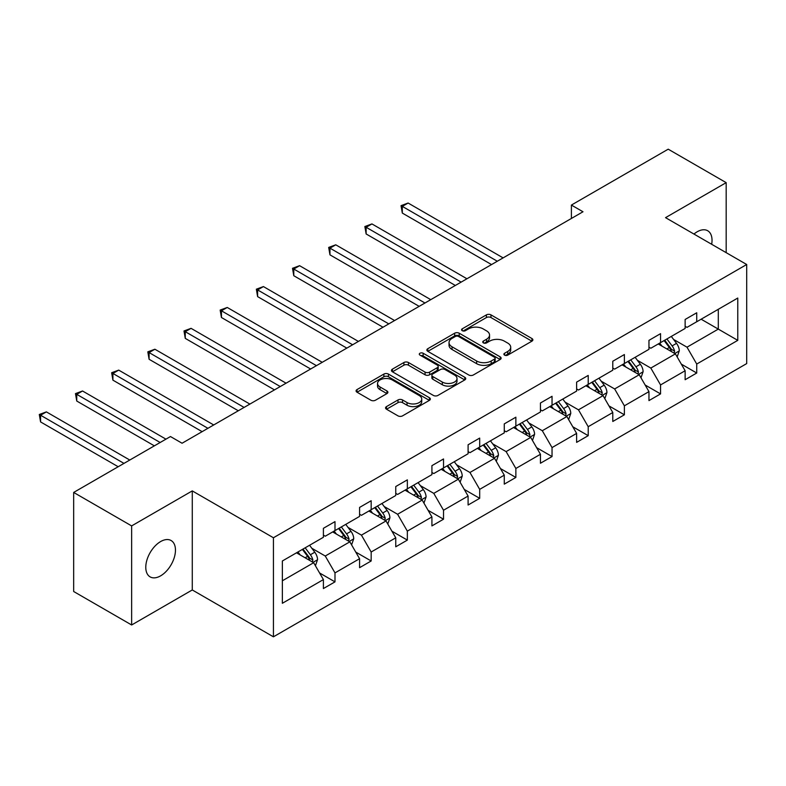 <?xml version="1.0" encoding="UTF-8"?>
<svg xmlns="http://www.w3.org/2000/svg" width="786" height="786" viewBox="0 0 786 786"><rect width="100%" height="100%" fill="white"/><g stroke="black" fill="none" stroke-linecap="round" stroke-linejoin="round"><path stroke-width="1.18" d="M504.563 355.115A2.25 1.297 0 0 0 507.756 355.115L531.935 341.153A3.223 1.857 0 0 0 532.879 339.837A3.223 1.857 0 0 0 531.935 338.53L490.965 314.872A3.223 1.857 0 0 0 486.416 314.872L462.227 328.833A2.25 1.297 0 0 0 461.569 329.756A2.25 1.297 0 0 0 462.227 330.68A2.25 1.297 0 0 0 465.42 330.68L468.544 328.872A10.297 5.944 0 0 1 483.115 328.872L486.524 330.837A10.297 5.944 0 0 1 489.54 335.042A10.297 5.944 0 0 1 486.524 339.247L483.4 341.055A2.25 1.297 0 0 0 482.742 341.979A2.25 1.297 0 0 0 483.4 342.893A2.25 1.297 0 0 0 486.583 342.893L489.717 341.095A10.297 5.944 0 0 1 504.278 341.095L507.697 343.06A10.297 5.944 0 0 1 510.713 347.265A10.297 5.944 0 0 1 507.697 351.47L504.563 353.278A2.25 1.297 0 0 0 503.905 354.201A2.25 1.297 0 0 0 504.563 355.115L504.563 353.278M160.619 575.843A20.986 12.114 120 0 0 174.335 557.343A20.986 12.114 120 0 0 171.112 540.532A20.986 12.114 120 0 0 160.619 541.564A20.986 12.114 120 0 0 146.913 560.064A20.986 12.114 120 0 0 150.126 576.885A20.986 12.114 120 0 0 160.619 575.843M711.674 244.289A20.986 12.114 120 0 0 707.685 230.74A20.986 12.114 120 0 0 697.192 231.782A20.986 12.114 120 0 0 693.959 234.061M386.496 406.598A3.223 1.857 0 0 0 385.553 407.914A3.223 1.857 0 0 0 386.496 409.221L397.991 415.863A3.223 1.857 0 0 0 402.54 415.863L429.402 400.359A3.223 1.857 0 0 0 430.345 399.042A3.223 1.857 0 0 0 429.402 397.726L388.431 374.077A3.223 1.857 0 0 0 383.873 374.077L357.021 389.581A3.223 1.857 0 0 0 356.078 390.897A3.223 1.857 0 0 0 357.021 392.204L370.904 400.221A3.223 1.857 0 0 0 375.453 400.221L386.948 393.59A3.223 1.857 0 0 0 387.891 392.273A3.223 1.857 0 0 0 386.948 390.956L380.06 386.987A8.607 4.971 0 0 1 377.545 383.47A8.607 4.971 0 0 1 382.861 378.872A8.607 4.971 0 0 1 392.243 379.952L419.213 395.525A8.607 4.971 0 0 1 421.738 399.042A8.607 4.971 0 0 1 416.423 403.631A8.607 4.971 0 0 1 407.04 402.56L402.54 399.956A3.223 1.857 0 0 0 397.991 399.956L386.496 406.598L386.496 409.221M192.275 490.896L131.635 525.903L73.668 492.439L73.668 591.504L131.635 624.978L192.275 589.962L273.43 636.817L273.43 537.752L192.275 490.896L192.275 589.962M726.176 252.66L726.176 182.647L665.546 217.653L746.7 264.509L273.43 537.752M726.176 182.647L668.208 149.183L571.402 205.067L571.402 218.459M73.668 492.439L170.474 436.544L182.067 443.235L582.996 211.768L571.402 205.067M468.77 374.991A3.223 1.857 0 0 0 473.329 374.991L500.181 359.487A3.223 1.857 0 0 0 501.124 358.17A3.223 1.857 0 0 0 500.181 356.864L459.211 333.205A3.223 1.857 0 0 0 454.662 333.205L427.8 348.709A3.223 1.857 0 0 0 426.867 350.025A3.223 1.857 0 0 0 427.8 351.342L468.77 374.991M420.854 355.606A2.25 1.297 0 0 1 423.143 355.92L464.752 379.943L437.93 395.427A3.223 1.857 0 0 1 433.381 395.427L392.411 371.778L392.411 369.145A3.223 1.857 0 0 0 391.467 370.461A3.223 1.857 0 0 0 392.411 371.778M392.411 369.145L403.906 362.513A3.223 1.857 0 0 1 408.455 362.513L425.069 372.102A3.223 1.857 0 0 0 429.628 372.102L437.252 367.701A3.223 1.857 0 0 0 438.195 366.384A3.223 1.857 0 0 0 437.252 365.068L419.95 355.085A2.25 1.297 0 0 1 419.292 354.162A2.25 1.297 0 0 1 420.687 352.963A2.25 1.297 0 0 1 423.143 353.248L464.791 377.29A3.223 1.857 0 0 1 465.734 378.606A3.223 1.857 0 0 1 464.791 379.923L464.791 377.29M131.635 525.903L131.635 624.978M282.361 560.978L323.4 537.28L323.4 528.31L334.993 521.619L334.993 530.589L359.575 516.402L359.575 507.432L371.169 500.731L371.169 509.701L395.751 495.514L395.751 486.544L407.345 479.853L407.345 488.823L431.917 474.626L431.917 465.656L443.52 458.965L443.52 467.935L468.092 453.748L468.092 444.778L479.686 438.087L479.686 447.047L504.268 432.86L504.268 423.89L515.862 417.199L515.862 426.169L540.444 411.972L540.444 403.002L552.037 396.311L552.037 405.281L576.619 391.094L576.619 382.124L588.213 375.433L588.213 384.393L612.785 370.206L612.785 361.236L624.379 354.545L624.379 363.515L648.961 349.318L648.961 340.358L660.554 333.657L660.554 342.627L685.137 328.44L685.137 319.47L696.73 312.779L696.73 321.749L737.769 298.051L737.769 340.358L696.73 364.046L696.73 373.016L685.137 379.717L685.137 370.746L660.554 384.934L660.554 393.904L648.961 400.595L648.961 391.625L624.379 405.822L624.379 414.792L612.785 421.483L612.785 412.512L588.213 426.7L588.213 435.67L576.619 442.371L576.619 433.4L552.037 447.588L552.037 456.558L540.444 463.249L540.444 454.279L515.862 468.476L515.862 477.446L504.268 484.137L504.268 475.166L479.686 489.354L479.686 498.324L468.092 505.025L468.092 496.054L443.52 510.242L443.52 519.212L431.917 525.903L431.917 516.933L407.345 531.13L407.345 540.1L395.751 546.791L395.751 537.821L371.169 552.008L371.169 560.978L359.575 567.679L359.575 558.708L334.993 572.896L334.993 581.866L323.4 588.557L323.4 579.587L282.361 603.284L282.361 560.978M273.43 636.817L746.7 363.584L746.7 264.509M332.675 531.925L349.839 541.839L325.257 556.026L311.836 548.274M325.257 556.026L334.993 572.896M349.839 541.839L359.575 558.708M323.4 535.138L325.257 536.209L334.993 530.589M368.85 511.047L386.005 520.951L361.432 535.138L348.011 527.396M361.432 535.138L371.169 552.008M386.005 520.951L395.751 537.821M359.575 514.26L361.432 515.331L371.169 509.701M405.026 490.159L422.18 500.063L397.598 514.26L384.177 506.508M397.598 514.26L407.345 531.13M422.18 500.063L431.917 516.933M395.751 493.372L397.598 494.443L407.345 488.823M441.192 469.271L458.356 479.185L433.774 493.372L420.353 485.62M433.774 493.372L443.52 510.242M458.356 479.185L468.092 496.054M431.917 472.484L433.774 473.555L443.52 467.935M477.367 448.393L494.532 458.297L469.949 472.484L456.528 464.742M469.949 472.484L479.686 489.354M494.532 458.297L504.268 475.166M468.092 451.606L469.949 452.677L479.686 447.047M513.543 427.505L530.707 437.409L506.125 451.606L492.704 443.854M506.125 451.606L515.862 468.476M530.707 437.409L540.444 454.279M504.268 430.718L506.125 431.789L515.862 426.169M549.719 406.617L566.873 416.531L542.301 430.718L528.88 422.966M542.301 430.718L552.037 447.588M566.873 416.531L576.619 433.4M540.444 409.83L542.301 410.901L552.037 405.281M585.894 385.739L603.049 395.643L578.467 409.83L565.046 402.088M578.467 409.83L588.213 426.7M603.049 395.643L612.785 412.512M576.619 388.952L578.467 390.023L588.213 384.393M622.06 364.851L639.224 374.755L614.642 388.952L601.221 381.2M614.642 388.952L624.379 405.822M639.224 374.755L648.961 391.625M612.785 368.064L614.642 369.135L624.379 363.515M658.236 343.963L675.4 353.877L650.818 368.064L637.397 360.312M650.818 368.064L660.554 384.934M675.4 353.877L685.137 370.746M648.961 347.176L650.818 348.247L660.554 342.627M701.132 319.204L718.296 329.108L686.993 347.186L673.573 339.434M686.993 347.186L696.73 364.046M737.769 340.358L718.296 329.108L718.296 309.291L737.769 298.051M685.137 326.298L686.993 327.369L696.73 321.749M282.361 580.795L313.663 562.717L296.499 552.813M313.663 562.717L323.4 579.587M681.305 364.115L696.73 373.016M645.139 385.002L660.554 393.904M608.963 405.89L624.379 414.792M572.788 426.769L588.213 435.67M536.612 447.656L552.037 456.558M500.446 468.544L515.862 477.446M464.271 489.423L479.686 498.324M428.095 510.31L443.52 519.212M391.919 531.189L407.345 540.1M355.744 552.077L371.169 560.978M319.578 572.965L334.993 581.866M505.467 355.439L507.697 354.152A10.297 5.944 0 0 0 510.713 349.947L510.713 347.265M489.54 335.042L489.54 337.725A10.297 5.944 0 0 1 486.524 341.93L484.294 343.217M531.896 341.183L490.965 317.554A3.223 1.857 0 0 0 486.416 317.554L463.131 330.994M500.142 359.516L459.211 335.887A3.223 1.857 0 0 0 454.662 335.887L427.849 351.362M494.492 359.094A2.25 1.297 0 0 0 495.151 358.17A2.25 1.297 0 0 0 494.492 357.257L458.533 336.487A2.25 1.297 0 0 0 455.349 336.487L452.048 338.393A10.297 5.944 0 0 0 449.032 342.598A10.297 5.944 0 0 0 452.048 346.803L476.63 361A10.297 5.944 0 0 0 491.191 361L494.492 359.094L494.492 361.766A2.25 1.297 0 0 0 495.151 360.853L495.151 358.17M449.032 342.598L449.032 345.28A10.297 5.944 0 0 0 452.048 349.485L452.048 346.803M494.492 361.766L491.191 363.672A10.297 5.944 0 0 1 476.63 363.672L452.048 349.485M392.46 371.798L403.906 365.185L403.906 362.513M438.195 366.384L438.195 369.066A3.223 1.857 0 0 1 437.252 370.373L429.628 374.784A3.223 1.857 0 0 1 425.069 374.784L408.455 365.185A3.223 1.857 0 0 0 403.906 365.185M442.312 382.055A8.607 4.971 0 0 0 451.695 383.136A8.607 4.971 0 0 0 457.01 378.538A8.607 4.971 0 0 0 454.495 375.03L444.994 369.538A3.223 1.857 0 0 0 440.435 369.538L432.811 373.94A3.223 1.857 0 0 0 431.868 375.256A3.223 1.857 0 0 0 432.811 376.573L442.312 382.055L442.312 384.737A8.607 4.971 0 0 0 451.695 385.808A8.607 4.971 0 0 0 457.01 381.22L457.01 378.538M431.868 375.256L431.868 377.938A3.223 1.857 0 0 0 432.811 379.245L432.811 376.573M442.312 384.737L432.811 379.245M421.738 399.042L421.738 401.715A8.607 4.971 0 0 1 416.423 406.313A8.607 4.971 0 0 1 407.04 405.232L402.54 402.638A3.223 1.857 0 0 0 397.991 402.638L386.535 409.251M377.545 383.47L377.545 386.142A8.607 4.971 0 0 0 380.06 389.66L380.06 386.987M386.909 393.609L380.06 389.66M429.353 400.379L388.431 376.749A3.223 1.857 0 0 0 383.873 376.749L357.06 392.234L357.021 389.581M677.159 356.923L679.291 350.772A8.685 5.021 -120 0 0 676.52 343.364L671.313 336.418M661.979 346.125L659.719 343.109M503.109 257.887L408.111 203.034L402.314 206.384L402.314 213.075L491.515 264.577M674.113 353.13L674.604 351.136A8.685 5.021 -120 0 0 672.109 345.909L666.901 338.963M664.73 340.22L670.458 347.864A4.431 2.554 60 0 1 671.264 349.21L674.604 351.136M664.121 340.574L669.328 347.52A8.685 5.021 60 0 1 671.499 351.627M402.314 213.075L401.037 205.647L497.312 261.237M401.037 205.647L408.111 203.034M640.983 377.811L643.115 371.65A8.685 5.021 -120 0 0 640.344 364.252L635.137 357.306M625.803 367.013L623.544 363.997M466.933 278.775L371.935 223.922L366.138 227.272L366.138 233.963L455.34 285.465M637.937 374.018L638.428 372.024A8.685 5.021 -120 0 0 635.943 366.797L630.736 359.85M628.554 361.108L634.282 368.752A4.431 2.554 60 0 1 635.088 370.098L638.428 372.024M627.955 361.452L633.152 368.408A8.685 5.021 60 0 1 635.324 372.505M366.138 233.963L364.861 226.535L461.136 282.115M364.861 226.535L371.935 223.922M604.807 398.699L606.939 392.538A8.685 5.021 -120 0 0 604.169 385.14L598.961 378.184M589.628 387.891L587.368 384.885M430.757 299.653L335.76 244.81L329.963 248.15L329.963 254.851L419.164 306.353M601.771 394.906L602.253 392.912A8.685 5.021 -120 0 0 599.767 387.685L594.56 380.729M592.379 381.986L598.117 389.64A4.431 2.554 60 0 1 598.912 390.986L602.253 392.912M591.779 382.34L596.987 389.286A8.685 5.021 60 0 1 599.148 393.393M329.963 254.851L328.686 247.413L424.961 303.003M328.686 247.413L335.76 244.81M568.642 419.577L570.774 413.426A8.685 5.021 -120 0 0 567.993 406.018L562.796 399.072M553.452 408.779L551.202 405.763M394.592 320.541L299.584 265.688L293.787 269.038L293.787 275.729L382.998 327.231M565.596 415.784L566.077 413.79A8.685 5.021 -120 0 0 563.591 408.563L558.384 401.617M556.213 402.874L561.941 410.518A4.431 2.554 60 0 1 562.747 411.864L566.077 413.79M555.604 403.228L560.811 410.174A8.685 5.021 60 0 1 562.972 414.281M293.787 275.729L292.51 268.301L388.795 323.891M292.51 268.301L299.584 265.688M532.466 440.465L534.598 434.304A8.685 5.021 -120 0 0 531.827 426.906L526.62 419.96M517.276 429.667L515.027 426.651M358.416 341.429L263.418 286.576L257.611 289.926L257.611 296.617L346.822 348.119M529.42 436.672L529.902 434.678A8.685 5.021 -120 0 0 527.416 429.451L522.209 422.504M520.037 423.762L525.765 431.406A4.431 2.554 60 0 1 526.571 432.752L529.902 434.678M519.428 424.106L524.635 431.062A8.685 5.021 60 0 1 526.797 435.159M257.611 296.617L256.344 289.189L352.619 344.769M256.344 289.189L263.418 286.576M496.29 461.353L498.422 455.192A8.685 5.021 -120 0 0 495.652 447.794L490.444 440.838M481.111 450.545L478.851 447.539M322.24 362.307L227.242 307.464L221.446 310.804L221.446 317.505L310.647 369.007M493.244 457.56L493.736 455.566A8.685 5.021 -120 0 0 491.24 450.339L486.043 443.383M483.862 444.64L489.59 452.294A4.431 2.554 60 0 1 490.395 453.64L493.736 455.566M483.252 444.994L488.46 451.94A8.685 5.021 60 0 1 490.631 456.047M221.446 317.505L220.168 310.067L316.444 365.657M220.168 310.067L227.242 307.464M460.115 482.231L462.247 476.08A8.685 5.021 -120 0 0 459.476 468.672L454.269 461.726M444.935 471.433L442.675 468.417M286.065 383.195L191.067 328.342L185.27 331.692L185.27 338.383L274.471 389.885M457.069 478.438L457.56 476.444A8.685 5.021 -120 0 0 455.074 471.217L449.867 464.271M447.686 465.528L453.414 473.172A4.431 2.554 60 0 1 454.22 474.518L457.56 476.444M447.087 465.872L452.284 472.828A8.685 5.021 60 0 1 454.455 476.925M185.27 338.383L183.993 330.955L280.268 386.545M183.993 330.955L191.067 328.342M423.949 503.119L426.081 496.958A8.685 5.021 -120 0 0 423.3 489.56L418.093 482.614M408.759 492.321L406.5 489.305M249.889 404.083L154.891 349.23L149.094 352.58L149.094 359.271L238.296 410.773M420.903 499.326L421.384 497.332A8.685 5.021 -120 0 0 418.899 492.105L413.691 485.159M411.51 486.416L417.248 494.06A4.431 2.554 60 0 1 418.044 495.406L421.384 497.332M410.911 486.76L416.118 493.706A8.685 5.021 60 0 1 418.28 497.813M149.094 359.271L147.817 351.843L244.092 407.423M147.817 351.843L154.891 349.23M387.773 524.007L389.905 517.846A8.685 5.021 -120 0 0 387.134 510.448L381.927 503.492M372.584 513.199L370.334 510.193M213.723 424.961L118.715 370.118L112.919 373.458L112.919 380.159L202.13 431.652M384.727 520.214L385.209 518.22A8.685 5.021 -120 0 0 382.723 512.993L377.516 506.037M375.344 507.294L381.072 514.948A4.431 2.554 60 0 1 381.878 516.294L385.209 518.22M374.735 507.648L379.943 514.594A8.685 5.021 60 0 1 382.104 518.701M112.919 380.159L111.651 372.721L207.926 428.311M111.651 372.721L118.715 370.118M351.597 544.885L353.729 538.734A8.685 5.021 -120 0 0 350.959 531.326L345.752 524.38M336.418 534.087L334.158 531.071M165.954 439.158L82.55 390.996L76.753 394.346L76.753 401.037L154.361 445.849M348.552 541.092L349.043 539.098A8.685 5.021 -120 0 0 346.547 533.871L341.34 526.925M339.169 528.182L344.897 535.826A4.431 2.554 60 0 1 345.702 537.172L349.043 539.098M338.56 528.526L343.767 535.482A8.685 5.021 60 0 1 345.938 539.579M76.753 401.037L75.476 393.609L160.157 442.498M75.476 393.609L82.55 390.996M315.422 565.773L317.554 559.612A8.685 5.021 -120 0 0 314.783 552.214L309.576 545.268M300.242 554.975L297.982 551.959M129.778 460.036L46.374 411.884L40.577 415.234L40.577 421.925L118.185 466.737M312.376 561.98L312.867 559.986A8.685 5.021 -120 0 0 310.382 554.759L305.174 547.813M302.993 549.07L308.721 556.714A4.431 2.554 60 0 1 309.527 558.06L312.867 559.986M302.384 549.414L307.591 556.36A8.685 5.021 60 0 1 309.763 560.467M40.577 421.925L39.3 414.497L123.982 463.386M39.3 414.497L46.374 411.884M507.697 354.152L507.697 351.47M483.4 342.893L483.4 341.055M486.524 341.93L486.524 339.247M462.227 330.68L462.227 328.833M486.416 317.554L486.416 314.872M490.965 317.554L490.965 314.872M531.935 341.153L531.935 338.53M427.8 351.342L427.8 348.709M454.662 335.887L454.662 333.205M459.211 335.887L459.211 333.205M500.181 359.487L500.181 356.864M476.63 363.672L476.63 361M491.191 363.672L491.191 361M408.455 365.185L408.455 362.513M425.069 374.784L425.069 372.102M429.628 374.784L429.628 372.102M437.252 370.373L437.252 367.701M423.143 355.92L423.143 353.248M397.991 402.638L397.991 399.956M402.54 402.638L402.54 399.956M407.04 405.232L407.04 402.56M386.948 393.59L386.948 390.956M383.873 376.749L383.873 374.077M388.431 376.749L388.431 374.077M429.402 400.359L429.402 397.726M674.771 353.513L679.232 350.939M672.109 345.909L676.52 343.364M666.862 348.945L669.328 347.52M638.596 374.401L643.056 371.817M635.943 366.797L640.344 364.252M630.686 369.833L633.152 368.408M602.42 395.279L606.89 392.705M599.767 387.685L604.169 385.14M594.511 390.711L596.987 389.286M566.254 416.167L570.715 413.593M563.591 408.563L567.993 406.018M558.335 411.599L560.811 410.174M530.078 437.055L534.539 434.471M527.416 429.451L531.827 426.906M522.169 432.487L524.635 431.062M493.903 457.933L498.363 455.359M491.24 450.339L495.652 447.794M485.994 453.365L488.46 451.94M457.727 478.821L462.197 476.247M455.074 471.217L459.476 468.672M449.818 474.253L452.284 472.828M421.551 499.709L426.022 497.125M418.899 492.105L423.3 489.56M413.642 495.141L416.118 493.706M385.386 520.587L389.846 518.013M382.723 512.993L387.134 510.448M377.467 516.019L379.943 514.594M349.21 541.475L353.671 538.901M346.547 533.871L350.959 531.326M341.301 536.907L343.767 535.482M313.034 562.363L317.495 559.779M310.382 554.759L314.783 552.214M305.125 557.795L307.591 556.36"/></g></svg>
